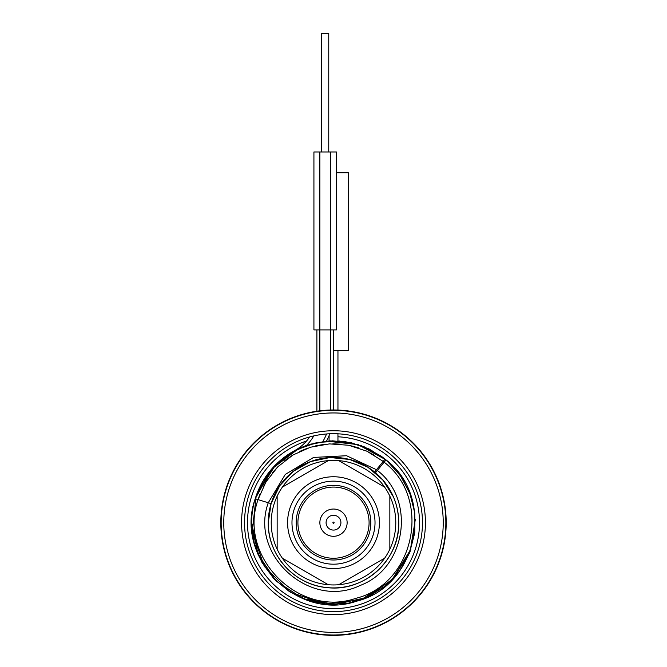 <?xml version="1.0" encoding="UTF-8"?>
<svg xmlns="http://www.w3.org/2000/svg" width="667" height="667" viewBox="0 0 667 667"><rect width="100%" height="100%" fill="white"/><g stroke="black" fill="none" stroke-linecap="round" stroke-linejoin="round"><path stroke-width="1" d="M393.438 496.898L382.933 480.09L367.876 467.217L349.641 459.455L329.923 457.529L310.53 461.606L293.263 471.319L279.698 485.759L271.102 503.618L268.259 522.67C267.525 555.344 294.872 585.343 327.48 587.635C364.315 592.146 399.833 559.763 398.741 522.67A65.241 65.241 0 0 1 333.5 587.91A65.241 65.241 0 0 1 268.259 522.67C267.525 555.344 294.872 585.343 327.48 587.635C364.315 592.146 399.833 559.763 398.741 522.67C398.349 502.61 390.604 485.968 375.504 472.753L386.001 459.88L400.467 475.613L410.372 494.547M268.259 522.67A65.241 65.241 0 0 1 333.5 457.429A65.241 65.241 0 0 1 398.741 522.67M383.525 480.79L375.504 472.753A65.241 65.241 0 0 0 371.536 469.66A65.241 65.241 0 0 1 375.504 472.753A1.184 1.184 -140.9 0 1 375.346 471.094L376.471 469.71L375.346 471.094A1.184 1.184 0 0 0 375.504 472.753A1.184 1.184 0 0 1 375.346 471.094M332.516 457.437L331.199 457.47M319.86 410.805L319.86 151.976L313.924 151.976L313.924 329.907L336.435 329.907L336.435 172.728L348.324 172.728L348.324 350.667L333.358 350.667L333.358 329.907M329.731 433.942L329.798 433.783A59.313 59.313 0 0 1 326.488 441.12L358.087 444.606L385.985 459.863L381.216 456.17L364.265 446.823L345.581 441.721L326.23 441.145L307.287 445.131L289.803 453.46L274.771 465.658L263.023 481.049L255.219 498.766L271.636 469.076L298.683 448.591L306.528 445.389L326.488 441.12A59.313 59.313 0 0 0 329.798 433.783L329.373 434.876M329.406 434.801L329.19 435.334M329.048 440.945L329.123 435.501M333.5 409.98L333.5 350.667M313.423 443.322L332.525 440.829L351.684 442.863L369.835 449.333L385.976 459.855L369.093 448.966L350.042 442.513L329.998 440.895L310.163 444.222L291.737 452.276L275.83 464.582L263.407 480.398L255.219 498.766C234.017 557.854 297.582 621.894 356.828 601.125C417.8 586.151 436.051 497.782 386.001 459.88L399.95 474.887L409.738 492.888L414.749 512.756L414.666 533.25L409.496 553.076L399.558 570.994L385.484 585.893L368.159 596.823L348.649 603.101L328.197 604.352L308.079 600.475L289.553 591.721L273.778 578.639L261.747 562.056L254.219 542.996L251.651 522.67L258.029 554.344L276.163 581.082L303.243 598.724L335.026 604.502L366.583 597.54L392.971 578.906L410.105 551.501L415.291 519.61M414.574 511.414L412.806 502.418M300.083 447.949L277.897 462.606M275.638 464.774L256.22 495.698L252.184 531.991L264.324 566.425L290.237 592.154L324.762 604.052L361.022 599.758L391.804 580.115L410.98 549.041M414.757 532.524L414.799 513.215L410.322 494.43L401.567 477.213L389.019 462.531M294.522 450.692A81.849 81.849 0 0 0 251.651 522.67A81.849 81.849 0 0 1 294.522 450.692A42.705 42.705 0 0 0 309.63 436.968M385.993 459.871L369.093 448.966L350.05 442.513L329.998 440.895L310.163 444.214L291.737 452.276L275.838 464.582L263.415 480.398L255.219 498.766L263.415 480.398L275.838 464.582L291.737 452.276L310.163 444.214L329.998 440.895L350.05 442.513L369.093 448.966L385.993 459.871L369.093 448.966L350.042 442.513L329.998 440.895L310.163 444.222L291.737 452.276L275.83 464.582L263.407 480.398L255.219 498.766L263.023 481.049L274.771 465.658L289.803 453.46L307.287 445.131L326.23 441.145L345.581 441.721L364.265 446.823L381.216 456.17L361.356 445.706L339.395 441.037L316.992 442.504L295.84 450M293.647 451.184L271.01 469.81M269.952 471.085L256.395 495.222M271.102 503.618L268.267 502.751L285.268 474.437L313.582 457.437L346.557 455.728L376.48 469.701L384.317 460.038A1.184 1.184 0 0 1 386.001 459.88C436.051 497.782 417.8 586.151 356.828 601.125C297.582 621.894 234.017 557.854 255.219 498.766L258.054 499.633C237.627 556.561 298.841 618.267 355.936 598.299C414.682 583.908 432.349 498.799 384.175 462.214L383.2 461.422M336.468 172.728L336.468 151.976L319.86 151.976M321.636 151.976L321.636 33.35L328.756 33.35L328.756 151.976M316.892 411.205L316.892 329.907M337.952 436.785A86.001 86.001 0 0 1 419.501 522.67A86.001 86.001 0 0 1 333.5 608.671A86.001 86.001 0 0 1 306.562 440.995M328.573 436.81A86.001 86.001 0 0 1 329.048 436.785M422.469 522.67A88.969 88.969 0 0 1 333.5 611.639A88.969 88.969 0 0 1 244.531 522.67A88.969 88.969 0 0 1 333.5 433.7A88.969 88.969 0 0 1 422.469 522.67M333.5 522.078A0.592 0.592 0 0 1 334.092 522.67A0.592 0.592 0 0 1 333.5 523.262A0.592 0.592 0 0 1 332.908 522.67A0.592 0.592 0 0 1 333.5 522.078M333.5 515.258A7.412 7.412 0 0 0 326.088 522.67A7.412 7.412 0 0 0 333.5 530.082A7.412 7.412 0 0 0 340.912 522.67A7.412 7.412 0 0 0 333.5 515.258M333.5 509.038A13.632 13.632 0 0 0 319.868 522.67A13.632 13.632 0 0 0 333.5 536.301A13.632 13.632 0 0 0 347.132 522.67A13.632 13.632 0 0 0 333.5 509.038M333.5 487.085A35.584 35.584 0 0 1 369.084 522.67A35.584 35.584 0 0 1 333.5 558.254A35.584 35.584 0 0 1 297.916 522.67A35.584 35.584 0 0 1 333.5 487.085M375.021 522.67A41.521 41.521 0 0 0 333.5 481.149A41.521 41.521 0 0 0 291.979 522.67A41.521 41.521 0 0 0 333.5 564.19A41.521 41.521 0 0 0 375.021 522.67M277.155 549.191L277.155 496.148A62.281 62.281 0 0 1 282.358 487.135L328.297 460.614A62.281 62.281 0 0 1 338.703 460.614L384.642 487.135A62.281 62.281 0 0 1 389.845 496.148L389.845 549.191A62.281 62.281 0 0 1 384.642 558.204L338.703 584.726A62.281 62.281 0 0 1 328.297 584.726L282.358 558.204A62.281 62.281 0 0 1 277.155 496.148M282.358 487.135A62.273 62.273 0 0 1 328.297 460.614M338.703 460.614A62.273 62.273 0 0 1 384.642 487.135M389.845 496.148A62.273 62.273 0 0 1 389.845 549.191M384.642 558.204A62.273 62.273 0 0 1 338.703 584.726M328.297 584.726A62.273 62.273 0 0 1 282.358 558.204M446.19 522.67A112.69 112.69 0 0 0 333.5 409.98A112.69 112.69 0 0 0 220.81 522.67A112.69 112.69 0 0 0 333.5 635.359A112.69 112.69 0 0 0 446.19 522.67A112.69 112.69 0 0 0 333.5 409.98A112.69 112.69 0 0 0 220.81 522.67A112.69 112.69 0 0 0 333.5 635.359A112.69 112.69 0 0 0 446.19 522.67M223.77 522.67A109.73 109.73 0 0 1 333.5 412.948A109.73 109.73 0 0 1 443.23 522.67A109.73 109.73 0 0 1 333.5 632.399A109.73 109.73 0 0 1 223.77 522.67M241.571 522.67A91.929 91.929 0 0 1 333.5 430.74A91.929 91.929 0 0 1 425.429 522.67A91.929 91.929 0 0 1 333.5 614.599A91.929 91.929 0 0 1 241.571 522.67M306.528 445.389L306.528 445.389A45.673 45.673 0 0 0 313.773 435.918M322.87 441.512L322.87 441.512A56.345 56.345 0 0 0 326.538 433.975M330.532 410.013L330.532 151.976M259.738 494.714L258.054 499.633L265.875 482.049L277.722 466.892L292.88 455.044L310.463 447.224L329.406 443.888L348.599 445.248L366.9 451.2L383.2 461.414L366.9 451.2L348.599 445.248L329.406 443.888L310.463 447.224L292.88 455.044L277.722 466.892L265.875 482.049L258.054 499.633L268.267 502.751C249.275 555.102 309.988 609.813 360.088 585.484C405.97 568.409 416.25 500.383 377.455 470.518L376.471 469.71M374.295 455.152L366.375 450.959M358.696 447.916L350 445.531M341.804 444.222L332.858 443.788M324.562 444.297L315.741 445.814M307.745 448.107L299.475 451.501M292.154 455.494L284.826 460.589M278.548 466.075L272.511 472.636M267.55 479.39L263.09 487.093M383.208 461.414L366.9 451.2L348.599 445.248L329.415 443.888L310.463 447.224L292.88 455.044L277.722 466.892L265.875 482.049L258.054 499.633M370.827 522.67A37.327 37.327 0 0 0 333.5 485.343A37.327 37.327 0 0 0 296.173 522.67A37.327 37.327 0 0 0 333.5 559.997A37.327 37.327 0 0 0 370.827 522.67M379.415 522.67A45.915 45.915 0 0 0 333.5 476.755A45.915 45.915 0 0 0 287.585 522.67A45.915 45.915 0 0 0 333.5 568.584A45.915 45.915 0 0 0 379.415 522.67M445.848 522.67A112.348 112.348 0 0 0 333.5 410.322A112.348 112.348 0 0 0 221.152 522.67A112.348 112.348 0 0 0 333.5 635.017A112.348 112.348 0 0 0 445.848 522.67M337.952 440.945L337.952 433.817M337.952 410.063L337.952 350.667"/></g></svg>
